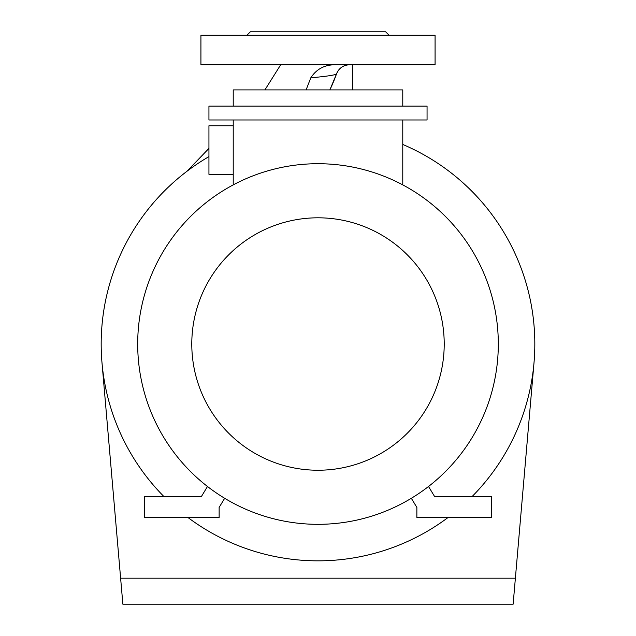 <?xml version="1.0" encoding="UTF-8"?>
<svg xmlns="http://www.w3.org/2000/svg" width="636" height="636" viewBox="0 0 636 636"><rect width="100%" height="100%" fill="white"/><g stroke="black" fill="none" stroke-linecap="round" stroke-linejoin="round"><path stroke-width="0.95" d="M318 64.753L435.08 64.753L435.08 35.266L200.92 35.266L200.92 64.753L318 64.753M246.887 35.266L250.353 31.8L385.647 31.8L389.113 35.266M534.009 362.687L515.383 578.18L120.617 578.18L101.991 362.687M515.383 578.18L513.133 604.2L122.867 604.2L120.617 578.18M336.508 73.959C338.924 68.147 343.281 65.079 349.569 64.753A13.873 13.873 0 0 0 336.508 73.959L329.861 89.907A169.359 169.359 0 0 0 336.508 73.959C334.981 75.112 326.403 76.392 310.797 77.815L306.099 89.907M310.797 77.815C316.474 69.038 324.726 64.689 335.562 64.753M186.865 171.346L208.942 148.411M264.902 89.907L280.707 64.753M312.872 64.753L314.502 64.753M352.694 89.907L352.694 64.753M233.221 174.32L208.942 174.32L208.942 125.753L233.221 125.753M448.094 517.473A216.82 216.82 0 0 1 187.906 517.473M164.016 496.66A216.82 216.82 0 0 1 208.942 156.623M318 524.326A180.306 180.306 0 0 1 137.694 344.02A180.306 180.306 0 0 1 318 163.714A180.306 180.306 0 0 1 498.306 344.02A180.306 180.306 0 0 1 318 524.326M318 470.235A126.214 126.214 0 0 1 191.786 344.02A126.214 126.214 0 0 1 318 217.806A126.214 126.214 0 0 1 444.214 344.02A126.214 126.214 0 0 1 318 470.235M233.221 119.973L233.221 184.885M224.667 498.29L219.134 507.433L219.134 517.473L144.547 517.473L144.547 496.66L201.326 496.66L207.479 486.484M402.779 106.093L402.779 89.907L233.221 89.907L233.221 106.093M402.779 144.459A216.82 216.82 0 0 1 471.984 496.66M402.779 119.973L402.779 184.885M208.942 106.093L427.058 106.093L427.058 119.973L208.942 119.973L208.942 106.093M411.333 498.29L416.866 507.433L416.866 517.473L491.453 517.473L491.453 496.66L434.674 496.66L428.521 486.484"/></g></svg>
